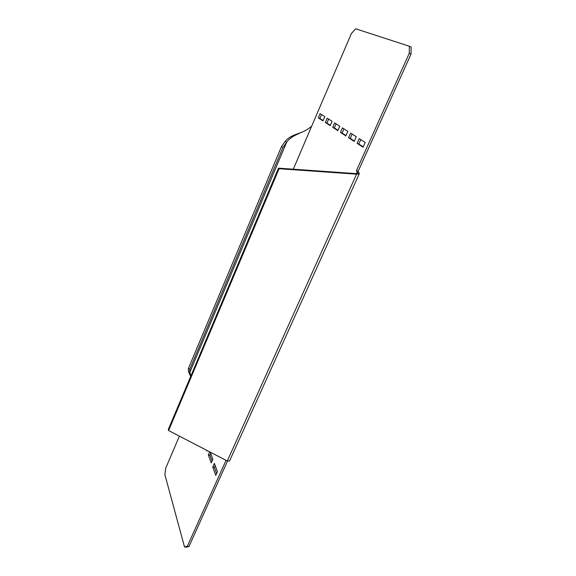 <?xml version="1.0" encoding="UTF-8"?>
<svg xmlns="http://www.w3.org/2000/svg" width="576" height="576" viewBox="0 0 576 576"><rect width="100%" height="100%" fill="white"/><g stroke="black" fill="none" stroke-linecap="round" stroke-linejoin="round"><path stroke-width="0.86" d="M322.963 120.895L324.799 116.626L320.105 113.623L318.305 117.835L322.963 120.895M227.513 461.074L189 546.487L186.127 547.2L184.507 546.919L187.373 546.206L226.03 460.332M409.363 46.238L411.127 47.016L411.034 54.065L358.164 171.324L359.093 173.225L357.35 172.577L356.422 170.676L409.262 53.287L409.363 46.238L355.673 28.8L351.425 33.473L311.688 126.151C308.758 128.808 304.762 131.141 299.7 133.142L295.416 135.209C291.636 137.059 288.713 139.385 286.646 142.193L283.003 147.377L189.77 369.288L189.842 372.319L190.822 376.106M321.523 114.53L319.846 118.433L323.1 120.571M328.644 119.081L326.916 123.07L330.365 125.33M336.103 123.854L334.325 127.93L337.982 130.32M343.922 128.851L342.094 133.02L345.974 135.562M352.13 134.1L350.244 138.362L354.37 141.062M360.763 139.615L358.812 143.978L363.197 146.851M215.165 465.53L214.344 467.374L216.598 473.544M210.73 453.463L209.93 455.27L212.054 461.102M190.685 376.416L188.46 371.57L188.374 368.532L281.448 146.657L285.098 141.487C287.345 138.686 290.606 136.462 294.898 134.813L301.054 132.53M285.098 141.487L286.646 142.193L189.842 372.319L188.46 371.57M411.034 54.065L409.262 53.287M358.164 171.324L356.422 170.676M359.093 173.225L359.28 173.772L356.58 174.161L279.094 168.718L278.503 168.156L355.838 173.606L356.58 174.161L227.29 460.98L229.558 460.966L359.172 174.024M356.969 173.412L357.35 172.577L355.838 173.606M279.094 168.718L168.61 430.546L227.29 460.98M189 546.487L187.373 546.206M179.395 436.14L165.773 468.043L164.873 474.602L184.507 546.919M325.346 122.458L330.221 125.662L332.114 121.306L327.197 118.159L325.346 122.458L326.916 123.07M332.719 127.303L337.831 130.666L339.782 126.209L334.627 122.911L332.719 127.303L334.325 127.93M347.832 131.35L342.425 127.894L340.452 132.379L345.823 135.907L347.832 131.35M348.574 137.714L354.211 141.422L356.285 136.757L350.604 133.121L348.574 137.714L350.244 138.362M357.106 143.316L363.038 147.218L365.177 142.438L359.201 138.622L357.106 143.316L358.812 143.978M212.724 467.028L215.762 475.402L217.433 471.686L214.366 463.349L212.724 467.028L214.344 467.374M209.7 451.858L208.339 454.925L211.241 462.931L212.868 459.281L210.24 452.146M206.662 450.281L206.921 451.008L207.137 450.526M168.61 430.546L168.3 429.509L278.503 168.156M188.374 368.532L189.77 369.288M281.448 146.657L283.003 147.377M319.846 118.433L318.305 117.835M342.094 133.02L340.452 132.379M209.93 455.27L208.339 454.925M293.299 169.2L311.688 126.151"/></g></svg>
